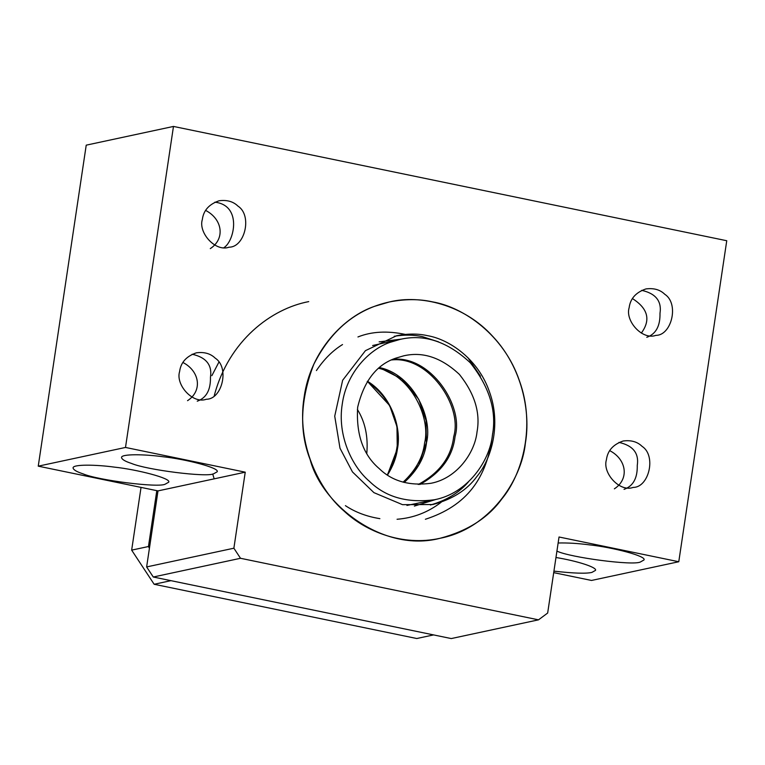 <?xml version="1.0" encoding="UTF-8"?>
<svg xmlns="http://www.w3.org/2000/svg" width="765" height="765" viewBox="0 0 765 765"><rect width="100%" height="100%" fill="white"/><g stroke="black" fill="none" stroke-linecap="round" stroke-linejoin="round"><path stroke-width="1.15" d="M146.631 566.932L157.992 490.901L38.25 466.162L86.225 145.159L173.473 126.435L726.75 240.726L678.775 561.74L559.033 537.001L547.663 613.033L538.503 619.841L240.516 558.287L153.277 577.011L146.631 566.932L233.88 548.209L245.24 472.177L125.498 447.449L173.473 126.435M538.503 619.841L451.254 638.565L153.277 577.011M678.775 561.74L591.527 580.453L553.707 572.641M157.992 490.901L245.24 472.177M233.88 548.209L240.516 558.287M38.25 466.162L125.498 447.449M213.598 473.812L217.145 471.814C220.224 467.979 185.264 459.057 162.878 456.734C144.767 454.209 121.08 453.769 121.53 457.518C121.845 459.421 125.183 461.4 131.542 463.456C146.545 469.892 206.837 477.503 213.598 473.812M165.135 484.207L168.673 482.208C171.762 478.383 136.792 469.461 114.406 467.128C96.304 464.613 72.608 464.173 73.067 467.922C73.373 469.815 76.71 471.795 83.069 473.86C98.073 480.296 158.374 487.898 165.135 484.207M556.92 551.125C570.183 557.503 633.286 565.842 640.42 561.979L643.958 559.98C647.047 556.155 612.077 547.233 589.691 544.9C578.216 543.389 567.697 542.758 558.134 542.997M553.927 571.139C573.683 573.368 586.363 573.779 591.947 572.383L595.495 570.384C597.408 567.458 577.059 560.908 555.964 557.503M202.343 219.488C198.087 232.665 215.529 252.249 229.06 247.181C244.771 247.401 252.593 215.481 237.953 206.101C233.249 201.511 226.966 199.732 219.096 200.765C209.084 204.207 203.5 210.442 202.343 219.488M179.612 371.541C175.367 384.719 192.809 404.312 206.33 399.244C222.051 399.464 229.863 367.544 215.223 358.154C210.518 353.564 204.236 351.785 196.376 352.818C186.364 356.261 180.779 362.505 179.612 371.541M629.155 307.654C624.909 320.831 642.351 340.425 655.873 335.357C671.584 335.577 679.406 303.657 664.766 294.267C660.061 289.677 653.779 287.898 645.918 288.931C635.906 292.373 630.312 298.608 629.155 307.654M525.412 442.973C521.615 480.841 488.978 528.921 440.114 538.273C402.6 546.65 365.546 531.359 344.126 511.106C318.785 489.61 296.533 443.968 304.107 397.255C310.533 350.303 344.68 316.318 374.735 306.268L389.414 301.955C420.195 294.324 464.03 304.527 492.765 336.409C522.237 367.563 530.786 412.096 525.412 442.973M606.435 459.708C602.179 472.894 619.621 492.478 633.152 487.41C648.863 487.63 656.676 455.711 642.045 446.33C637.341 441.74 631.058 439.961 623.188 440.994C613.176 444.427 607.592 450.671 606.435 459.708M192.139 354.233C206.215 357.379 212.326 365.058 210.452 377.26C210.719 389.997 206.321 397.972 197.236 401.195M182.912 362.476C199.608 371.054 202.84 390.695 187.559 400.669M214.86 202.18C242.266 205.288 234.406 241.176 223.992 247.621M205.632 210.423C222.338 219 225.56 238.642 210.289 248.615M618.952 442.399C633.028 445.546 639.138 453.224 637.264 465.436C637.541 478.163 633.133 486.138 624.049 489.361M609.724 450.642C626.43 459.23 629.652 478.871 614.372 488.835M641.672 290.346C655.758 293.492 661.859 301.171 659.994 313.373C660.262 326.11 655.863 334.085 646.779 337.308M632.454 298.589C648.022 308.496 650.967 320 641.309 333.1M441.252 502.194C428.142 512.311 413.416 518.001 397.064 519.263M379.88 518.651C366.779 516.557 355.285 512.225 345.407 505.655M316.423 370.556C323.997 359.263 332.699 350.59 342.529 344.556M357.953 336.954C371.58 331.503 387.348 330.652 405.249 334.401M432.435 301.85C463.982 307.186 504.125 335.491 519.425 380.779C535.825 425.656 522.619 474.013 501.754 499.048C488.07 517.924 467.52 530.996 440.114 538.273C382.997 553.258 321.759 504.489 310.093 459.449C299.067 431.24 300.301 399.55 313.784 364.37C331.149 329.992 356.356 309.184 389.414 301.955C404.924 298.933 419.268 298.895 432.435 301.85M427.386 335.644C449.916 339.45 478.594 359.674 489.524 392.015C501.228 424.078 491.799 458.608 476.901 476.49C467.119 489.983 452.45 499.315 432.866 504.518L402.524 504.671L373.922 492.641L352.474 471.938L339.995 448.214L334.726 416.16L342.634 380.301L365.421 350.676L396.653 335.72C407.735 333.559 417.977 333.53 427.386 335.644M394.243 336.275C404.427 334.621 413.855 334.754 422.538 336.676L438.488 341.831M468.515 481.778C459.296 492.622 446.597 500.367 430.437 504.996M436.04 499.402L414.372 506.095M379.134 341.869L401.644 339.077M467.884 357.647L480.449 376.179M492.689 433.239C487.382 478.852 466.258 505.971 425.388 519.272M492.431 435.075C489.849 460.769 467.711 493.396 434.549 499.736C407.382 503.313 385.665 497.164 369.418 481.309C352.216 466.717 337.116 435.744 342.261 404.054C346.612 372.192 369.791 349.127 390.188 342.309L400.143 339.383C424.221 333.77 447.592 341.563 470.274 362.763C489.485 386.956 496.868 411.063 492.431 435.075M434.549 499.736L406.932 505.426M372.632 345.522L400.143 339.383M477.025 431.89C474.969 452.306 457.374 478.24 431.02 483.279C409.428 486.119 392.168 481.233 379.249 468.629C363.184 454.965 355.993 434.501 357.666 407.238C363.997 380.932 376.696 364.57 395.763 358.163L403.671 355.84C422.806 351.374 441.386 357.571 459.411 374.42C474.673 393.65 480.544 412.804 477.025 431.89M392.933 359.32C430.064 355.285 464.288 405.718 455.051 436.605C452.708 456.82 440.956 472.789 419.794 484.522M212.699 473.984L214.19 478.842M218.828 362.266L211.876 375.653M154.148 584.269L170.949 580.664L433.573 634.912L416.772 638.517L154.148 584.269L131.657 550.131L148.458 546.526L149.424 548.276M156.806 490.652L148.458 546.526M141.037 487.391L131.657 550.131M366.798 453.387C368.242 436.442 365.096 421.802 357.379 409.447M387.291 474.836C398.651 453.569 400.774 433.803 393.65 415.538C389.528 402.533 380.731 391.173 367.257 381.477M391.517 359.961C428.457 355.582 462.959 405.861 453.683 436.729C451.331 456.992 439.512 472.913 418.235 484.513M379.526 367.602C412.498 374.228 433.057 417.097 426.535 442.553C424.852 457.241 417.394 470.542 404.169 482.466M378.685 368.309C411.216 375.605 430.944 417.853 424.604 442.973C422.949 457.269 415.778 470.332 403.107 482.16M367.42 381.238C391.757 395.888 401.635 428.352 397.456 448.797C396.318 457.527 393.009 466.258 387.53 474.989M214.267 395.629C228.869 340.339 271.556 308.649 308.725 301.611M379.488 367.63L402.036 379.096L418.732 399.292L426.048 420.415L426.354 442.658L418.809 464.948L404.121 482.447M367.363 381.324L389.653 405.536L396.968 426.66L397.264 448.902L387.453 474.941"/></g></svg>

